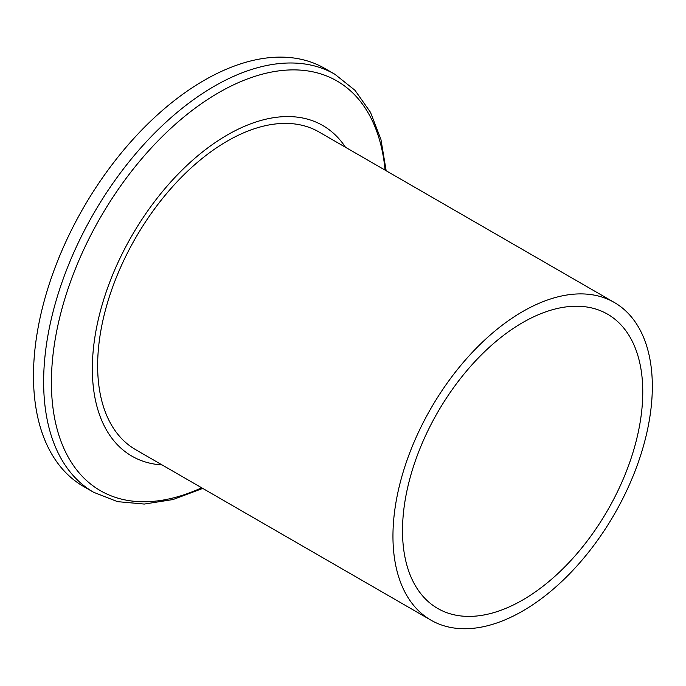 <?xml version="1.0" encoding="UTF-8"?>
<svg xmlns="http://www.w3.org/2000/svg" width="686" height="686" viewBox="0 0 686 686"><rect width="100%" height="100%" fill="white"/><g stroke="black" fill="none" stroke-linecap="round" stroke-linejoin="round"><path stroke-width="1.03" d="M522.638 322.6A169.888 98.089 -60 0 1 607.582 314.188A169.888 98.089 -60 0 1 633.624 450.325A169.888 98.089 -60 0 1 522.638 600.027A169.888 98.089 -60 0 1 437.694 608.448A169.888 98.089 -60 0 1 411.651 472.311A169.888 98.089 -60 0 1 522.638 322.6M522.638 611.063A183.402 105.884 -60 0 1 430.937 620.153A183.402 105.884 -60 0 1 402.828 473.186A183.402 105.884 -60 0 1 522.638 311.573A183.402 105.884 -60 0 1 614.339 302.483A183.402 105.884 -60 0 1 642.456 449.45A183.402 105.884 -60 0 1 522.638 611.063M430.937 620.153L135.622 449.647A183.402 105.884 -60 0 1 107.513 302.689A183.402 105.884 -60 0 1 227.323 141.067A183.402 105.884 -60 0 1 319.024 131.986L614.339 302.483M162.085 464.928A190.888 110.206 -60 0 1 96.615 327.385A190.888 110.206 -60 0 1 227.323 134.962A190.888 110.206 -60 0 1 345.487 147.267M93.613 492.274L83.46 486.408A241.318 139.327 -60 0 1 46.468 293.033A241.318 139.327 -60 0 1 204.119 80.382A241.318 139.327 -60 0 1 324.778 68.428L334.931 74.294A241.318 139.327 -60 0 0 214.272 86.247A241.318 139.327 -60 0 0 56.629 298.899A241.318 139.327 -60 0 0 93.613 492.274L117.52 501.646L144.3 504.056L172.992 499.554L202.764 488.415M385.069 170.119A236.55 136.574 120 0 0 218.671 92.679A236.55 136.574 120 0 0 51.622 372.438A236.55 136.574 120 0 0 201.667 487.78M386.167 170.745L380.927 139.395L370.474 112.298L355.005 90.312L334.931 74.294"/></g></svg>
